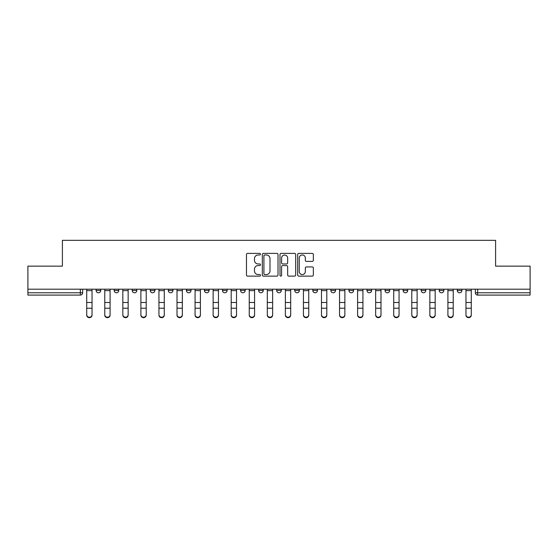 <?xml version="1.0" encoding="UTF-8"?>
<svg xmlns="http://www.w3.org/2000/svg" width="558" height="558" viewBox="0 0 558 558"><rect width="100%" height="100%" fill="white"/><g stroke="black" fill="none" stroke-linecap="round" stroke-linejoin="round"><path stroke-width="0.84" d="M260.474 254.19A0.795 0.795 0 0 0 259.679 253.395L247.606 253.395A1.137 1.137 0 0 0 246.476 254.532L246.476 274.989A1.137 1.137 0 0 0 247.606 276.126L259.679 276.126A0.795 0.795 0 0 0 260.474 275.331A0.795 0.795 0 0 0 259.679 274.536L258.117 274.536A3.634 3.634 0 0 1 254.483 270.895L254.483 269.193A3.634 3.634 0 0 1 258.117 265.559L259.679 265.559A0.795 0.795 0 0 0 260.474 264.764A0.795 0.795 0 0 0 259.679 263.962L258.117 263.962A3.634 3.634 0 0 1 254.483 260.328L254.483 258.626A3.634 3.634 0 0 1 258.117 254.985L259.679 254.985A0.795 0.795 0 0 0 260.474 254.19M457.281 290.46L457.281 289.19L457.281 290.46A2.316 2.316 0 0 0 459.597 292.776A2.316 2.316 0 0 1 457.281 290.46L461.912 290.46A2.316 2.316 0 0 1 459.597 292.776A2.316 2.316 0 0 0 461.912 290.46L461.912 289.19L461.912 290.46M294.743 289.19L294.743 290.46L299.374 290.46A2.316 2.316 0 0 1 297.058 292.776A2.316 2.316 0 0 1 294.743 290.46L294.743 289.19M240.568 289.19L240.568 290.46L245.199 290.46A2.316 2.316 0 0 1 242.883 292.776A2.316 2.316 0 0 1 240.568 290.46L240.568 289.19M204.444 289.19L204.444 290.46L209.076 290.46A2.316 2.316 0 0 1 206.76 292.776A2.316 2.316 0 0 1 204.444 290.46L204.444 289.19M186.386 289.19L186.386 290.46L191.017 290.46A2.316 2.316 0 0 1 188.702 292.776A2.316 2.316 0 0 1 186.386 290.46L186.386 289.19M150.269 289.19L150.269 290.46L154.894 290.46A2.316 2.316 0 0 1 152.585 292.776A2.316 2.316 0 0 1 150.269 290.46L150.269 289.19M312.208 261.409A1.137 1.137 0 0 0 313.345 260.272L313.345 254.532A1.137 1.137 0 0 0 312.208 253.395L298.802 253.395A1.137 1.137 0 0 0 297.665 254.532L297.665 274.989A1.137 1.137 0 0 0 298.802 276.126L312.208 276.126A1.137 1.137 0 0 0 313.345 274.989L313.345 268.056A1.137 1.137 0 0 0 312.208 266.919L306.468 266.919A1.137 1.137 0 0 0 305.338 268.056L305.338 271.495A3.041 3.041 0 0 1 302.296 274.536A3.041 3.041 0 0 1 299.255 271.495L299.255 258.026A3.041 3.041 0 0 1 302.296 254.985A3.041 3.041 0 0 1 305.338 258.026L305.338 260.272A1.137 1.137 0 0 0 306.468 261.409L312.208 261.409M27.9 289.19L27.9 266.152L62.398 266.152L62.398 240.331L495.602 240.331L495.602 266.152L530.1 266.152L530.1 289.19L27.9 289.19L27.9 292.776L82.661 292.776L82.661 289.19L82.661 292.776A2.316 2.316 0 0 1 80.345 295.091L27.9 295.091L27.9 292.776M278.003 254.532A1.137 1.137 0 0 0 276.873 253.395L263.46 253.395A1.137 1.137 0 0 0 262.323 254.532L262.323 274.989A1.137 1.137 0 0 0 263.46 276.126L276.873 276.126A1.137 1.137 0 0 0 278.003 274.989L278.003 254.532M281.127 253.395L294.54 253.395A1.137 1.137 0 0 1 295.677 254.532L295.677 274.989A1.137 1.137 0 0 1 294.54 276.126L288.8 276.126A1.137 1.137 0 0 1 287.663 274.989L287.663 266.689A1.137 1.137 0 0 0 286.526 265.559L282.725 265.559A1.137 1.137 0 0 0 281.588 266.689L281.588 275.331A0.795 0.795 0 0 1 280.793 276.126A0.795 0.795 0 0 1 279.997 275.331L279.997 254.532A1.137 1.137 0 0 1 281.127 253.395M475.339 289.19L475.339 292.776L530.1 292.776L530.1 295.091L477.655 295.091A2.316 2.316 0 0 1 475.339 292.776L475.339 289.19M530.1 289.19L530.1 292.776M439.223 289.19L439.223 290.46L443.854 290.46L443.854 289.19L443.854 290.46A2.316 2.316 0 0 1 441.538 292.776A2.316 2.316 0 0 1 439.223 290.46A2.316 2.316 0 0 0 441.538 292.776M425.796 290.46L425.796 289.19L425.796 290.46A2.316 2.316 0 0 1 423.48 292.776A2.316 2.316 0 0 1 421.164 290.46L425.796 290.46A2.316 2.316 0 0 1 423.48 292.776M421.164 289.19L421.164 290.46M407.731 289.19L407.731 290.46A2.316 2.316 0 0 1 405.415 292.776A2.316 2.316 0 0 1 403.106 290.46L407.731 290.46A2.316 2.316 0 0 1 405.415 292.776M403.106 289.19L403.106 290.46M389.672 289.19L389.672 290.46A2.316 2.316 0 0 1 387.357 292.776A2.316 2.316 0 0 1 385.041 290.46L389.672 290.46M385.041 289.19L385.041 290.46M371.614 289.19L371.614 290.46A2.316 2.316 0 0 1 369.298 292.776A2.316 2.316 0 0 1 366.983 290.46L371.614 290.46M366.983 289.19L366.983 290.46M353.556 289.19L353.556 290.46A2.316 2.316 0 0 1 351.24 292.776A2.316 2.316 0 0 1 348.924 290.46L353.556 290.46M348.924 289.19L348.924 290.46M335.498 289.19L335.498 290.46A2.316 2.316 0 0 1 333.182 292.776A2.316 2.316 0 0 1 330.866 290.46A2.316 2.316 0 0 0 333.182 292.776M330.866 289.19L330.866 290.46L335.498 290.46M317.432 289.19L317.432 290.46A2.316 2.316 0 0 1 315.117 292.776A2.316 2.316 0 0 1 312.801 290.46A2.316 2.316 0 0 0 315.117 292.776M312.801 289.19L312.801 290.46L317.432 290.46M299.374 289.19L299.374 290.46A2.316 2.316 0 0 1 297.058 292.776M281.316 289.19L281.316 290.46A2.316 2.316 0 0 1 279 292.776A2.316 2.316 0 0 1 276.684 290.46L281.316 290.46M276.684 289.19L276.684 290.46M263.257 289.19L263.257 290.46A2.316 2.316 0 0 1 260.942 292.776A2.316 2.316 0 0 1 258.626 290.46L263.257 290.46L263.257 289.19M258.626 289.19L258.626 290.46M245.199 289.19L245.199 290.46M227.134 289.19L227.134 290.46A2.316 2.316 0 0 1 224.818 292.776A2.316 2.316 0 0 1 222.502 290.46L227.134 290.46L227.134 289.19M222.502 289.19L222.502 290.46M209.076 289.19L209.076 290.46L209.076 289.19M191.017 290.46L191.017 289.19L191.017 290.46A2.316 2.316 0 0 1 188.702 292.776M172.959 289.19L172.959 290.46A2.316 2.316 0 0 1 170.643 292.776A2.316 2.316 0 0 1 168.328 290.46A2.316 2.316 0 0 0 170.643 292.776A2.316 2.316 0 0 0 172.959 290.46L172.959 289.19M168.328 289.19L168.328 290.46L172.959 290.46M154.894 289.19L154.894 290.46M136.836 289.19L136.836 290.46A2.316 2.316 0 0 1 134.52 292.776A2.316 2.316 0 0 1 132.204 290.46A2.316 2.316 0 0 0 134.52 292.776A2.316 2.316 0 0 0 136.836 290.46L132.204 290.46L132.204 289.19M114.146 289.19L114.146 290.46L118.777 290.46L118.777 289.19L118.777 290.46A2.316 2.316 0 0 1 116.462 292.776A2.316 2.316 0 0 1 114.146 290.46A2.316 2.316 0 0 0 116.462 292.776M96.088 289.19L96.088 290.46L100.719 290.46L100.719 289.19L100.719 290.46A2.316 2.316 0 0 1 98.403 292.776A2.316 2.316 0 0 1 96.088 290.46A2.316 2.316 0 0 0 98.403 292.776M80.345 289.19L80.345 295.091A2.316 2.316 0 0 0 82.661 292.776M264.708 254.985A0.795 0.795 0 0 0 263.913 255.78L263.913 273.741A0.795 0.795 0 0 0 264.708 274.536L266.361 274.536A3.634 3.634 0 0 0 269.995 270.895L269.995 258.626A3.634 3.634 0 0 0 266.361 254.985L264.708 254.985M287.663 258.082A3.041 3.041 0 0 0 284.622 255.048A3.041 3.041 0 0 0 281.588 258.082L281.588 262.832A1.137 1.137 0 0 0 282.725 263.962L286.526 263.962A1.137 1.137 0 0 0 287.663 262.832L287.663 258.082M86.713 315.124L86.713 314.677A2.664 2.539 0 0 0 89.371 317.216A2.664 2.539 0 0 0 92.035 314.677L92.035 315.124A2.664 2.539 180 0 1 89.371 317.669A2.664 2.539 180 0 1 86.713 315.124L86.713 308.672M86.713 289.19L86.713 314.677M92.035 289.19L92.035 314.677M104.771 315.124L104.771 314.677A2.664 2.539 0 0 0 107.429 317.216A2.664 2.539 0 0 0 110.093 314.677L110.093 315.124A2.664 2.539 180 0 1 107.429 317.669A2.664 2.539 180 0 1 104.771 315.124L104.771 308.672M122.83 315.124L122.83 314.677A2.664 2.539 0 0 0 125.494 317.216A2.664 2.539 0 0 0 128.152 314.677L128.152 315.124A2.664 2.539 180 0 1 125.494 317.669A2.664 2.539 180 0 1 122.83 315.124L122.83 308.672M104.771 289.19L104.771 314.677M110.093 289.19L110.093 314.677M122.83 289.19L122.83 314.677M128.152 289.19L128.152 314.677M140.888 315.124L140.888 314.677A2.664 2.539 0 0 0 143.552 317.216A2.664 2.539 0 0 0 146.217 314.677L146.217 315.124A2.664 2.539 180 0 1 143.552 317.669A2.664 2.539 180 0 1 140.888 315.124L140.888 308.672M158.946 315.124L158.946 314.677A2.664 2.539 0 0 0 161.611 317.216A2.664 2.539 0 0 0 164.275 314.677L164.275 315.124A2.664 2.539 180 0 1 161.611 317.669A2.664 2.539 180 0 1 158.946 315.124L158.946 308.672M177.012 315.124L177.012 314.677A2.664 2.539 0 0 0 179.669 317.216A2.664 2.539 0 0 0 182.333 314.677L182.333 315.124A2.664 2.539 180 0 1 179.669 317.669A2.664 2.539 180 0 1 177.012 315.124L177.012 308.672M140.888 289.19L140.888 314.677M146.217 289.19L146.217 314.677M158.946 289.19L158.946 314.677M164.275 289.19L164.275 314.677M177.012 289.19L177.012 314.677M182.333 289.19L182.333 314.677M195.07 315.124L195.07 314.677A2.664 2.539 0 0 0 197.734 317.216A2.664 2.539 0 0 0 200.392 314.677L200.392 315.124A2.664 2.539 180 0 1 197.734 317.669A2.664 2.539 180 0 1 195.07 315.124L195.07 308.672M195.07 289.19L195.07 314.677M200.392 289.19L200.392 314.677M213.128 315.124L213.128 314.677A2.664 2.539 0 0 0 215.793 317.216A2.664 2.539 0 0 0 218.457 314.677L218.457 315.124A2.664 2.539 180 0 1 215.793 317.669A2.664 2.539 180 0 1 213.128 315.124L213.128 308.672M213.128 289.19L213.128 314.677M218.457 289.19L218.457 314.677M231.186 315.124L231.186 314.677A2.664 2.539 0 0 0 233.851 317.216A2.664 2.539 0 0 0 236.515 314.677L236.515 315.124A2.664 2.539 180 0 1 233.851 317.669A2.664 2.539 180 0 1 231.186 315.124L231.186 308.672M231.186 289.19L231.186 314.677M236.515 289.19L236.515 314.677M249.245 315.124L249.245 314.677A2.664 2.539 0 0 0 251.909 317.216A2.664 2.539 0 0 0 254.574 314.677L254.574 315.124A2.664 2.539 180 0 1 251.909 317.669A2.664 2.539 180 0 1 249.245 315.124L249.245 308.672M249.245 289.19L249.245 314.677M254.574 289.19L254.574 314.677M267.31 315.124L267.31 314.677A2.664 2.539 0 0 0 269.967 317.216A2.664 2.539 0 0 0 272.632 314.677L272.632 315.124A2.664 2.539 180 0 1 269.967 317.669A2.664 2.539 180 0 1 267.31 315.124L267.31 308.672M267.31 289.19L267.31 314.677M272.632 289.19L272.632 314.677M285.368 315.124L285.368 314.677A2.664 2.539 0 0 0 288.033 317.216A2.664 2.539 0 0 0 290.69 314.677L290.69 315.124A2.664 2.539 180 0 1 288.033 317.669A2.664 2.539 180 0 1 285.368 315.124L285.368 308.672M285.368 289.19L285.368 314.677M290.69 289.19L290.69 314.677M303.426 315.124L303.426 314.677A2.664 2.539 0 0 0 306.091 317.216A2.664 2.539 0 0 0 308.755 314.677L308.755 315.124A2.664 2.539 180 0 1 306.091 317.669A2.664 2.539 180 0 1 303.426 315.124L303.426 308.672M303.426 289.19L303.426 314.677M308.755 289.19L308.755 314.677M321.485 315.124L321.485 314.677A2.664 2.539 0 0 0 324.149 317.216A2.664 2.539 0 0 0 326.814 314.677L326.814 315.124A2.664 2.539 180 0 1 324.149 317.669A2.664 2.539 180 0 1 321.485 315.124L321.485 308.672M321.485 289.19L321.485 314.677M326.814 289.19L326.814 314.677M339.543 315.124L339.543 314.677A2.664 2.539 0 0 0 342.207 317.216A2.664 2.539 0 0 0 344.872 314.677L344.872 315.124A2.664 2.539 180 0 1 342.207 317.669A2.664 2.539 180 0 1 339.543 315.124L339.543 308.672M339.543 289.19L339.543 314.677M344.872 289.19L344.872 314.677M357.608 315.124L357.608 314.677A2.664 2.539 0 0 0 360.266 317.216A2.664 2.539 0 0 0 362.93 314.677L362.93 315.124A2.664 2.539 180 0 1 360.266 317.669A2.664 2.539 180 0 1 357.608 315.124L357.608 308.672M357.608 289.19L357.608 314.677M362.93 289.19L362.93 314.677M375.667 315.124L375.667 314.677A2.664 2.539 0 0 0 378.331 317.216A2.664 2.539 0 0 0 380.988 314.677L380.988 315.124A2.664 2.539 180 0 1 378.331 317.669A2.664 2.539 180 0 1 375.667 315.124L375.667 308.672M375.667 289.19L375.667 314.677M380.988 289.19L380.988 314.677M393.725 315.124L393.725 314.677A2.664 2.539 0 0 0 396.389 317.216A2.664 2.539 0 0 0 399.054 314.677L399.054 315.124A2.664 2.539 180 0 1 396.389 317.669A2.664 2.539 180 0 1 393.725 315.124L393.725 308.672M393.725 289.19L393.725 314.677M399.054 289.19L399.054 314.677M411.783 315.124L411.783 314.677A2.664 2.539 0 0 0 414.448 317.216A2.664 2.539 0 0 0 417.112 314.677L417.112 315.124A2.664 2.539 180 0 1 414.448 317.669A2.664 2.539 180 0 1 411.783 315.124L411.783 308.672M411.783 289.19L411.783 314.677M417.112 289.19L417.112 314.677M429.848 315.124L429.848 314.677A2.664 2.539 0 0 0 432.506 317.216A2.664 2.539 0 0 0 435.17 314.677L435.17 315.124A2.664 2.539 180 0 1 432.506 317.669A2.664 2.539 180 0 1 429.848 315.124L429.848 308.672M429.848 289.19L429.848 314.677M435.17 289.19L435.17 314.677M447.907 315.124L447.907 314.677A2.664 2.539 0 0 0 450.571 317.216A2.664 2.539 0 0 0 453.229 314.677L453.229 315.124A2.664 2.539 180 0 1 450.571 317.669A2.664 2.539 180 0 1 447.907 315.124L447.907 308.672M447.907 289.19L447.907 314.677M453.229 289.19L453.229 314.677M465.965 315.124L465.965 314.677A2.664 2.539 0 0 0 468.629 317.216A2.664 2.539 0 0 0 471.287 314.677L471.287 315.124A2.664 2.539 180 0 1 468.629 317.669A2.664 2.539 180 0 1 465.965 315.124L465.965 308.672M465.965 289.19L465.965 314.677M471.287 289.19L471.287 314.677M477.655 289.19L477.655 295.091M92.035 290.634L86.713 290.634M92.035 302.492L86.713 302.492M92.035 308.225L86.713 308.225M110.093 290.634L104.771 290.634M110.093 302.492L104.771 302.492M110.093 308.225L104.771 308.225M128.152 290.634L122.83 290.634M128.152 302.492L122.83 302.492M128.152 308.225L122.83 308.225M146.217 290.634L140.888 290.634M146.217 302.492L140.888 302.492M146.217 308.225L140.888 308.225M164.275 290.634L158.946 290.634M164.275 302.492L158.946 302.492M164.275 308.225L158.946 308.225M182.333 290.634L177.012 290.634M182.333 302.492L177.012 302.492M182.333 308.225L177.012 308.225M200.392 290.634L195.07 290.634M200.392 302.492L195.07 302.492M200.392 308.225L195.07 308.225M218.457 290.634L213.128 290.634M218.457 302.492L213.128 302.492M218.457 308.225L213.128 308.225M236.515 290.634L231.186 290.634M236.515 302.492L231.186 302.492M236.515 308.225L231.186 308.225M254.574 290.634L249.245 290.634M254.574 302.492L249.245 302.492M254.574 308.225L249.245 308.225M272.632 290.634L267.31 290.634M272.632 302.492L267.31 302.492M272.632 308.225L267.31 308.225M290.69 290.634L285.368 290.634M290.69 302.492L285.368 302.492M290.69 308.225L285.368 308.225M308.755 290.634L303.426 290.634M308.755 302.492L303.426 302.492M308.755 308.225L303.426 308.225M326.814 290.634L321.485 290.634M326.814 302.492L321.485 302.492M326.814 308.225L321.485 308.225M344.872 290.634L339.543 290.634M344.872 302.492L339.543 302.492M344.872 308.225L339.543 308.225M362.93 290.634L357.608 290.634M362.93 302.492L357.608 302.492M362.93 308.225L357.608 308.225M380.988 290.634L375.667 290.634M380.988 302.492L375.667 302.492M380.988 308.225L375.667 308.225M399.054 290.634L393.725 290.634M399.054 302.492L393.725 302.492M399.054 308.225L393.725 308.225M417.112 290.634L411.783 290.634M417.112 302.492L411.783 302.492M417.112 308.225L411.783 308.225M435.17 290.634L429.848 290.634M435.17 302.492L429.848 302.492M435.17 308.225L429.848 308.225M453.229 290.634L447.907 290.634M453.229 302.492L447.907 302.492M453.229 308.225L447.907 308.225M471.287 290.634L465.965 290.634M471.287 302.492L465.965 302.492M471.287 308.225L465.965 308.225"/></g></svg>
